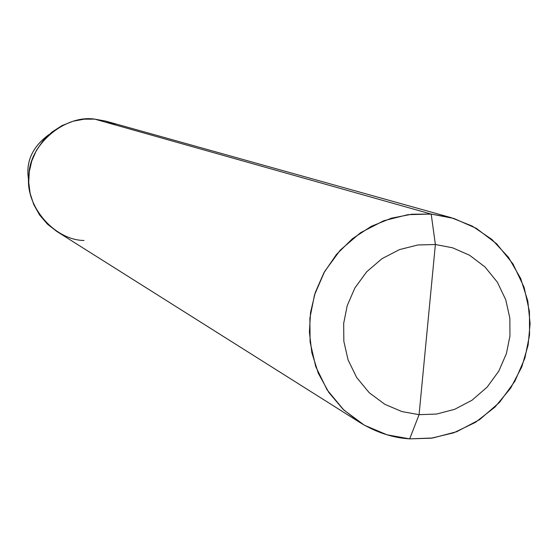 <?xml version="1.0" encoding="UTF-8"?>
<svg xmlns="http://www.w3.org/2000/svg" width="558" height="558" viewBox="0 0 558 558"><rect width="100%" height="100%" fill="white"/><g stroke="black" fill="none" stroke-linecap="round" stroke-linejoin="round"><path stroke-width="0.84" d="M49.013 134.555C32.162 146.887 25.389 162.162 28.688 180.38C25.389 162.162 32.162 146.887 49.013 134.555M360.196 422.699L56.818 231.451L47.423 224.128L39.569 214.963L33.724 204.5L30.125 193.389L28.723 182.292L29.281 171.704L31.764 161.025L36.389 150.437L43.175 140.588L51.887 132.12L62.057 125.571L73.028 121.239L84.139 119.168L94.797 119.14L431.188 214.077L453.863 218.457L476.316 228.341L496.655 243.797L513.011 263.983L524.081 287.251L529.444 311.559L529.549 335.044L524.89 358.138L514.908 381.212L499.536 402.36L479.594 419.665L456.674 431.718L432.757 437.995L409.684 438.86L419.072 414.678L436.551 414.05L454.672 409.314L472.054 400.191L487.183 387.078L498.838 371.049L506.413 353.549L509.942 336.035L509.852 318.227L505.771 299.806L497.366 282.188L484.958 266.912L469.543 255.236L452.538 247.787L435.38 244.502L452.538 247.787L469.543 255.236L484.958 266.912L497.366 282.188L505.771 299.806L509.852 318.227L509.942 336.035L506.413 353.549L498.838 371.049L487.183 387.078L472.054 400.191L454.672 409.314L436.551 414.05L419.072 414.678L435.38 244.502L417.83 244.976L399.556 249.586L381.986 258.668L366.662 271.83L354.853 287.998L347.209 305.679L343.679 323.375L343.847 341.336L348.073 359.882L356.674 377.543L369.27 392.762L384.839 404.306L401.92 411.581L419.072 414.678L409.684 438.86L387.015 434.801L364.43 425.231L343.826 410.004L327.134 389.909L315.723 366.571L310.108 342.047L309.864 318.283L314.524 294.868L324.637 271.481L340.268 250.103L360.552 232.707L383.806 220.724L407.982 214.656L431.188 214.077L411.727 214.223L391.381 218.192L371.244 226.346L352.537 238.622L336.453 254.448L323.877 272.834L315.256 292.559L310.562 312.424L309.404 332.094L311.831 352.663L318.297 373.211L328.857 392.504L343.114 409.321L360.196 422.699C376.483 432.513 392.978 437.897 409.684 438.86L431.264 438.204L453.675 432.827L475.437 422.371L494.897 407.145L510.633 388.173L521.765 366.955L528.119 345.116L530.1 323.591L527.812 301.027L520.642 278.4L508.498 257.357L491.982 239.528L472.34 226.123L451.15 217.655L431.188 214.077L435.38 244.502L419.072 414.678L401.92 411.581L384.839 404.306L369.27 392.762L356.674 377.543L348.073 359.882L343.847 341.336L343.679 323.375L347.209 305.679L354.853 287.998L366.662 271.83L381.986 258.668L399.556 249.586L417.83 244.976L435.38 244.502L431.188 214.077L94.797 119.14C64.937 114.523 29.602 144.341 28.918 174.849C24.294 205.037 53.861 240.1 84.007 240.491M116.427 125.243L105.588 121.079L94.797 119.14L105.755 121.128L451.15 217.655"/></g></svg>
